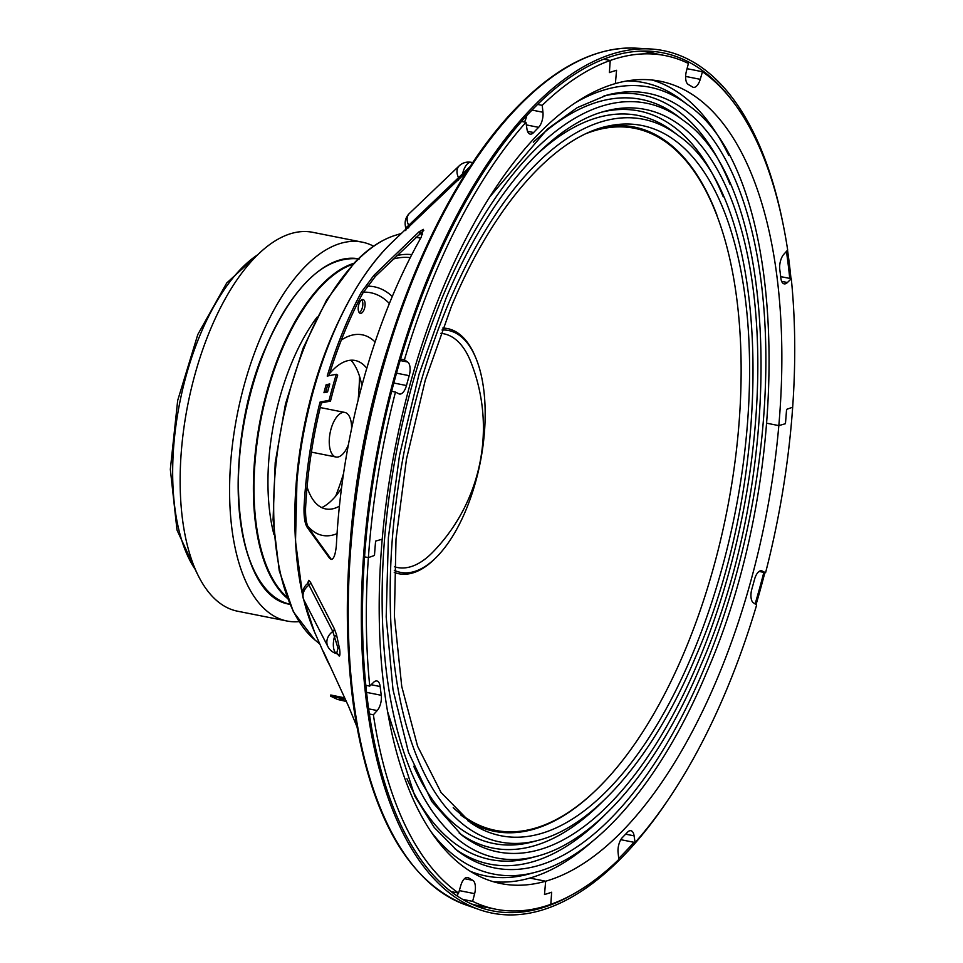 <?xml version="1.0" encoding="UTF-8"?>
<svg xmlns="http://www.w3.org/2000/svg" width="963" height="963" viewBox="0 0 963 963"><rect width="100%" height="100%" fill="white"/><g stroke="black" fill="none" stroke-linecap="round" stroke-linejoin="round"><path stroke-width="1.44" d="M351.591 428.631A22.727 10.473 101.2 0 0 344.85 412.441A22.727 10.473 101.2 0 0 332.825 423.816A22.727 10.473 101.2 0 0 335.991 457.016A22.727 10.473 101.2 0 0 348.016 445.628A22.727 10.473 101.2 0 0 348.425 444.617M335.738 496.041A171.546 79.074 101.2 0 0 343.562 473.483M358.14 400.114A171.546 79.074 101.2 0 0 359.524 376.268M299.024 621.629A193.142 89.029 -78.8 0 1 286.974 621.015A193.142 89.029 -78.8 0 1 260.058 338.856A193.142 89.029 -78.8 0 1 362.22 242.146A193.142 89.029 -78.8 0 1 373.584 246.179M286.974 621.015L237.536 611.204A193.142 89.029 -78.8 0 1 210.608 329.033A193.142 89.029 -78.8 0 1 312.77 232.324L362.22 242.146M341.516 488.229A79.532 36.654 -78.8 0 1 321.75 507.621M351.014 360.222A79.532 36.654 -78.8 0 1 361.871 385.694M254.22 570.818A175.639 80.964 -78.8 0 1 265.908 347.258M265.969 347.101A175.639 80.964 -78.8 0 1 312.77 276.02M359.187 312.602A6.813 3.142 101.2 0 0 362.582 306.607A6.813 3.142 101.2 0 0 361.667 299.842M329.575 373.668A75.668 34.873 -78.8 0 1 366.795 368.311M339.409 506.165A75.668 34.873 -78.8 0 1 307.077 487.001M668.767 798.869A439.67 202.663 -78.8 0 1 624.867 854.41A439.67 202.663 -78.8 0 1 479.381 909.638A439.67 202.663 -78.8 0 1 363.027 563.355A439.67 202.663 -78.8 0 1 530.637 109.3A439.67 202.663 -78.8 0 1 650.314 48.957A439.67 202.663 -78.8 0 1 782.991 223.681M572.732 894.386A437.383 201.616 -78.8 0 1 479.899 907.399A437.383 201.616 -78.8 0 1 364.146 562.934A437.383 201.616 -78.8 0 1 530.89 111.239A437.383 201.616 -78.8 0 1 649.929 51.208A437.383 201.616 -78.8 0 1 730.761 98.72M786.434 251.391A437.383 201.616 -78.8 0 1 789.732 278.403M763.84 572.383A437.383 201.616 -78.8 0 1 755.112 603.97M633.955 842.288A437.383 201.616 -78.8 0 1 624.614 852.472A437.383 201.616 -78.8 0 1 618.715 858.478M642.79 51.075A435.396 200.701 -78.8 0 1 655.55 53.687M307.51 583.422L308.81 580.304L310.483 582.218L334.269 628.598L336.52 634.677L339.638 649.134C340.144 653.576 339.999 655.887 339.229 656.08L337.411 653.985M323.941 392.711L327.564 391.989A274.852 126.695 -78.8 0 1 329.779 383.972L326.156 384.682A265.957 122.59 101.2 0 0 323.941 392.711M324.808 654.539L324.675 655.021A262.117 120.82 101.2 0 0 329.972 665.878M324.675 655.021C322.521 649.917 322.581 649.784 324.856 654.623C322.581 649.784 322.521 649.917 324.675 655.021L314.407 631.716L303.562 599.191M356.731 726.198L348.534 706.264L324.856 654.623M331.705 559.359L329.743 558.492L331.705 559.359C333.92 558.66 335.473 554.098 336.352 545.648A359.464 165.696 -78.8 0 1 421.132 237.367L423.371 229.363L419.098 231.758L373.873 275.406L375.426 276.321L362.822 293.149A258.806 119.292 101.2 0 0 328.949 375.739M307.558 527.832L329.743 558.492L331.332 559.431L309.147 528.759L307.558 527.832C305.018 524.317 303.839 517.6 304.019 507.67L305.56 508.584C305.403 518.467 306.607 525.196 309.147 528.759M362.822 293.149L361.318 292.258A262.117 120.82 101.2 0 0 327.215 376.076L336.304 374.27A284.47 131.124 101.2 0 0 329.105 400.283L320.017 402.101A262.117 120.82 101.2 0 0 304.019 507.67M361.318 292.258L373.873 275.406M466.826 171.679L405.291 230.181M317.14 317.068A153.31 70.672 101.2 0 0 273.949 534.561M405.579 230.542A3.407 3.262 52.4 0 0 406.242 227.22A13.638 7.09 172.8 0 1 405.242 225.053L405.652 228.231L470.161 166.539M472.761 162.627L471.28 162.326A13.638 6.284 101.2 0 0 467.163 164.143A13.638 6.284 101.2 0 0 462.758 173.111A3.407 0.626 -135.5 0 1 463.745 174.833M308.81 580.304A3.407 3.358 -88.4 0 1 307.654 583.578L306.354 584.649A13.638 9.799 43.7 0 1 307.654 583.578L308.991 585.107A13.638 11.436 152.8 0 0 303.08 597.06A13.638 11.436 152.8 0 0 304.079 600.31A13.638 13.638 0 0 1 306.354 584.649M334.269 628.598A3.407 2.865 152.8 0 1 332.801 631.487A13.638 11.436 152.8 0 0 326.926 643.416A13.638 11.436 152.8 0 0 327.926 646.667A13.638 13.638 0 0 0 336.593 653.612L338.001 648.171L332.801 631.487L308.991 585.107A3.407 2.865 152.9 0 0 310.483 582.218M339.229 656.08A3.407 3.371 -113.6 0 0 336.773 653.612A13.638 6.284 101.2 0 1 333.499 647.28A13.638 6.284 101.2 0 1 334.594 636.374A3.407 1.42 163.8 0 0 336.52 634.677M326.156 384.682L327.528 385.489A262.646 121.073 101.2 0 0 325.626 392.374M329.454 385.116L327.528 385.489M320.017 402.101L321.389 402.907A258.806 119.292 101.2 0 0 305.56 508.584M329.105 400.283L330.49 401.09L321.389 402.907M336.304 374.27L337.688 375.076A281.16 129.596 101.2 0 0 330.49 401.09M423.792 230.374L375.426 276.321M486.038 907.266A435.396 200.701 -78.8 0 1 473.242 904.799M787.529 250.187A439.67 202.663 -78.8 0 1 790.972 278.644M764.875 572.588A439.67 202.663 -78.8 0 1 756.039 604.608M364.965 306.366A7.042 3.25 101.2 0 0 362.702 299.505A7.042 3.25 101.2 0 0 358.356 306.523A7.042 3.25 101.2 0 0 360.619 313.372A7.042 3.25 101.2 0 0 364.965 306.366M307.703 526.015A102.247 47.127 101.2 0 0 337.05 533.634M375.101 342.034A102.247 47.127 101.2 0 0 341.311 340.071M415.884 237.307A208.429 96.071 -78.8 0 1 420.65 238.21M430.979 831.671A401.09 184.884 -78.8 0 0 535.705 872.177L528.591 874.103A404.448 186.437 -78.8 0 1 470.245 871.286M605.402 126.707A359.006 165.492 -78.8 0 1 716.929 215.11M596.579 129.379A357.875 164.962 -78.8 0 1 633.245 128.019L634.81 128.332A357.875 164.962 -78.8 0 1 684.681 651.157A357.875 164.962 -78.8 0 1 495.379 830.359A357.875 164.962 -78.8 0 1 453.212 807.644M495.379 830.359L493.826 830.046A357.875 164.962 -78.8 0 1 460.458 814.77M587.153 133.207A357.875 164.962 -78.8 0 1 634.81 128.332M604.439 781.547A359.006 165.492 -78.8 0 1 467.597 820.62M627.214 80.904A404.448 186.437 -78.8 0 1 682.213 100.597L688.051 105.087A401.09 184.884 -78.8 0 0 575.79 102.499M394.24 572.395A124.973 57.611 101.2 0 0 431.159 562.199A124.973 57.611 101.2 0 0 434.891 558.721L436.07 557.553A123.3 56.841 101.2 0 0 475.746 357.767A123.3 56.841 101.2 0 0 442.029 330.008M475.746 357.767L475.108 356.238A124.973 57.611 101.2 0 0 442.763 328.07M394.3 570.325A123.3 56.841 101.2 0 0 432.387 560.984A123.3 56.841 101.2 0 0 436.07 557.553M394.433 566.738A119.147 54.927 101.2 0 0 428.198 556.518A119.147 54.927 101.2 0 0 432.784 552.172A178.311 178.311 0 0 0 470.654 361.486A119.147 54.927 101.2 0 0 440.777 333.367M765.573 572.732A435.132 200.569 101.2 0 0 792.669 407.205L786.566 409.371A422.625 194.815 -78.8 0 1 785.435 423.708L778.826 425.61A408.998 188.531 -78.8 0 1 696.093 724.248A408.998 188.531 -78.8 0 1 545.66 881.217L544.492 894.519A422.625 194.815 101.2 0 0 551.667 892.22L550.812 904.329A435.132 200.569 101.2 0 0 618.824 859.478L618.09 852.556A11.363 5.236 -78.8 0 1 622.435 837.473A415.811 191.673 101.2 0 0 627.407 832.285A11.363 5.236 -78.8 0 1 630.897 830.708A11.363 5.236 -78.8 0 1 634.099 835.848L635.086 842.517A435.132 200.569 101.2 0 0 703.471 739.692A435.132 200.569 101.2 0 0 756.641 605.005L753.379 602.802A11.363 5.236 -78.8 0 1 751.838 589.139A415.811 191.673 101.2 0 0 754.571 579.281A11.363 5.236 -78.8 0 1 761.54 570.782A11.363 5.236 -78.8 0 1 762.178 571.011L765.573 572.732L759.097 571.444M592.534 841.265A408.998 188.531 -78.8 0 1 529.831 878.075L545.66 881.217A408.998 188.531 -78.8 0 1 500.856 883.565A408.998 188.531 -78.8 0 1 415.643 804.574A408.998 188.531 -78.8 0 1 382.215 539.208L375.606 541.098A422.625 194.815 101.2 0 0 374.475 555.446L368.384 557.613A435.132 200.569 101.2 0 0 369.756 686.101L373.644 682.298A11.363 5.236 -78.8 0 1 376.894 680.961A11.363 5.236 -78.8 0 1 380.156 686.523A415.811 191.673 101.2 0 0 381.264 695.286A11.363 5.236 -78.8 0 1 377.195 710.55L373.379 714.787A435.132 200.569 101.2 0 0 405.11 825.159A435.132 200.569 101.2 0 0 458.581 893.074L460.796 885.491A11.363 5.236 -78.8 0 1 467.633 877.474A11.363 5.236 -78.8 0 1 468.475 877.811A415.811 191.673 101.2 0 0 472.773 880.338A11.363 5.236 -78.8 0 1 474.639 893.652L472.628 901.356A435.132 200.569 101.2 0 0 495.764 909.204A435.132 200.569 101.2 0 0 550.812 904.329L551.667 892.22A422.625 194.815 -78.8 0 1 544.492 894.519L545.66 881.217L529.831 878.075A408.998 188.531 -78.8 0 1 493.008 881.627M791.285 278.716L787.409 282.52A11.363 5.236 -78.8 0 1 784.147 283.856A11.363 5.236 -78.8 0 1 780.885 278.283A415.811 191.673 101.2 0 0 779.789 269.532A11.363 5.236 -78.8 0 1 783.846 254.268L787.674 250.031A435.132 200.569 101.2 0 0 755.931 139.659A435.132 200.569 101.2 0 0 702.472 71.744L700.245 79.327A11.363 5.236 -78.8 0 1 693.408 87.344A11.363 5.236 -78.8 0 1 692.566 87.007A415.811 191.673 101.2 0 0 688.268 84.479A11.363 5.236 -78.8 0 1 686.402 71.166L688.413 63.462A435.132 200.569 101.2 0 0 665.277 55.613A435.132 200.569 101.2 0 0 610.229 60.476L609.374 72.598A422.625 194.815 -78.8 0 1 616.549 70.299L615.393 83.588L616.549 70.299A422.625 194.815 101.2 0 0 609.374 72.598L610.229 60.476A435.132 200.569 101.2 0 0 542.217 105.328L542.951 112.25A11.363 5.236 -78.8 0 1 538.606 127.345A415.811 191.673 101.2 0 0 533.634 132.533A11.363 5.236 -78.8 0 1 530.144 134.11A11.363 5.236 -78.8 0 1 526.942 128.97L525.967 122.301A435.132 200.569 101.2 0 0 457.569 225.113A435.132 200.569 101.2 0 0 404.412 359.813L407.674 362.016A11.363 5.236 -78.8 0 1 409.203 375.678A415.811 191.673 101.2 0 0 406.47 385.537A11.363 5.236 -78.8 0 1 399.501 394.036A11.363 5.236 -78.8 0 1 398.863 393.807L395.468 392.085A435.132 200.569 101.2 0 0 368.384 557.613L374.475 555.446A422.625 194.815 -78.8 0 1 375.606 541.098L382.215 539.208A408.998 188.531 -78.8 0 1 464.948 240.569A408.998 188.531 -78.8 0 1 615.393 83.588A408.998 188.531 -78.8 0 1 660.197 81.241A408.998 188.531 -78.8 0 1 745.398 160.243A408.998 188.531 -78.8 0 1 778.826 425.61L766.885 423.239L778.826 425.61L785.435 423.708A422.625 194.815 101.2 0 0 786.566 409.371L792.669 407.205A435.132 200.569 101.2 0 0 791.285 278.716L780.692 276.61M635.086 842.517L620.798 839.676M342.07 699.174L339.253 698.669L341.913 699.692M345.031 699.114L340.493 698.067M345.248 699.162L330.441 696.068L330.766 694.997L333.186 696.381M330.441 696.068L337.471 699.427L346.307 701.461M340.613 697.681L339.758 697.766M344.646 697.862L330.766 694.997M342.021 699.319L343.791 699.728M458.581 893.074L450.937 891.557M369.756 686.101L365.771 685.307M368.384 557.613L364.556 556.855L368.384 557.613M373.379 714.787L369.311 713.98M458.171 892.99L457.353 896.132M472.628 901.356L462.529 899.346M471.148 903.86A435.132 200.569 101.2 0 0 479.935 906.051L495.764 909.204M404.412 359.813L400.596 359.055M542.217 105.328L537.619 104.425M610.229 60.476L603.729 59.188L610.229 60.476M524.426 121.988A11.363 5.236 101.2 0 0 526.749 115.644M525.967 122.301L521.549 121.422M395.468 392.085L391.664 391.327M702.472 71.744L687.052 68.674M652.204 80.037A408.998 188.531 -78.8 0 1 728.75 155.368M665.277 55.613L649.459 52.471A435.132 200.569 101.2 0 0 640.491 51.147M257.867 254.665A176.097 81.169 101.2 0 0 200.485 334.077A176.097 81.169 101.2 0 0 195.32 569.566M287.395 598.348A176.097 81.169 -78.8 0 1 281.184 350.099A176.097 81.169 -78.8 0 1 353.951 263.26M353.084 264.175A175.639 80.964 101.2 0 0 281.726 350.4A175.639 80.964 101.2 0 0 286.95 597.168M358.392 258.77A176.097 81.169 101.2 0 0 266.149 347.113A176.097 81.169 101.2 0 0 289.791 604.186M516.77 108.217A437.647 201.736 101.2 0 0 349.918 560.189A437.647 201.736 101.2 0 0 465.743 904.871C408.083 881.927 370.827 816.636 353.951 708.997C342.286 625.757 346.03 535.38 365.17 437.852C391.76 303.176 449.348 176.987 515.614 108.602C556.072 66.664 596.169 46.501 635.881 48.15A437.647 201.736 101.2 0 0 516.77 108.217M350.002 545.72A397.912 183.415 -78.8 0 1 391.712 335.762M302.442 594.243A236.332 108.939 -78.8 0 1 296.857 480.73A236.332 108.939 -78.8 0 1 317.742 375.558C335.136 320.86 358.043 278.307 386.476 247.912L391.652 242.736A237.319 109.397 101.2 0 0 386.56 247.84A237.319 109.397 101.2 0 0 302.599 594.893M303.646 599.395A237.319 109.397 101.2 0 0 314.407 631.716M302.611 595.146L295.509 541.218L297.001 479.068A229.025 105.569 101.2 0 1 317.248 377.147L317.742 375.558A236.332 108.939 -78.8 0 1 366.289 272.806M314.745 639.793L293.378 611.806L279.246 570.758L273.071 519.731L275.213 462.637L285.493 403.918L303.08 348.233L326.626 299.95L354.36 262.827C367.589 248.984 381.155 239.847 395.059 235.405A212.546 97.973 101.2 0 0 355.516 262.153A212.546 97.973 101.2 0 0 276.104 462.902A212.546 97.973 101.2 0 0 314.745 639.793L319.836 644.042M295.497 540.965A228.038 105.111 -78.8 0 1 339.506 319.379M415.956 237.235A208.429 96.071 -78.8 0 1 417.605 237.572M422.613 234.454A212.546 97.973 101.2 0 0 419.579 233.756M409.564 213.28A13.638 9.474 46.3 0 0 409.347 213.485L459.207 165.841A13.638 9.474 46.3 0 0 459.002 166.057A13.638 9.474 46.3 0 0 458.424 177.433A3.407 2.371 -133.7 0 1 458.328 180.213M405.242 225.053A13.638 13.638 0 0 1 409.347 213.485A13.638 9.474 46.3 0 0 409.143 213.69A13.638 9.474 46.3 0 0 408.589 225.113A3.407 2.371 -133.8 0 1 408.505 227.894M338.001 648.171A3.407 1.77 172.8 0 1 339.638 649.134M420.687 232.685L419.098 231.758M393.313 259.035A187.436 86.393 -78.8 0 1 410.262 257.627M392.29 296.508A151.685 69.914 101.2 0 0 367.12 286.204M363.364 292.162A145.16 66.916 -78.8 0 1 389.389 303.538M411.803 254.629A190.686 87.898 101.2 0 0 396.925 255.556M489.746 196.946L547.369 129.09L577.246 107.627L606.762 95.181A394.83 181.995 -78.8 0 1 758.218 261.876A394.83 181.995 -78.8 0 1 703.459 670.176A394.83 181.995 -78.8 0 1 456.799 850.281L434.277 827.494L414.872 796.245L387.547 711.525M603.861 96.011A392.085 180.731 -78.8 0 1 730.026 184.318M533.358 142.247A387.487 178.612 -78.8 0 1 678.518 116.728L683.297 120.411A384.731 177.348 -78.8 0 0 442.956 295.906A384.731 177.348 -78.8 0 0 389.582 693.769A384.731 177.348 -78.8 0 0 537.173 856.203L531.335 857.78A387.487 178.612 -78.8 0 1 406.952 778.73M697.994 662.327A378.471 174.459 -78.8 0 1 461.554 834.957L431.785 801.529L408.493 752.332L393.012 689.761L386.187 616.958L388.39 537.51L399.513 455.294L419.025 374.306L445.965 298.494C488.181 196.909 549.741 125.286 605.306 111.142A378.471 174.459 -78.8 0 1 750.478 270.94A378.471 174.459 -78.8 0 1 697.994 662.327M602.393 111.985A375.714 173.184 -78.8 0 1 723.237 196.789M534.85 156.379A371.128 171.077 -78.8 0 1 673.763 132.039L678.542 135.723A368.372 169.801 -78.8 0 0 448.421 303.754A368.372 169.801 -78.8 0 0 397.322 684.705A368.372 169.801 -78.8 0 0 538.63 840.242L532.804 841.806A371.128 171.077 -78.8 0 1 413.729 766.247M692.361 654.419A362.052 166.888 -78.8 0 1 470.714 822.835L441.042 792.465L417.581 746.217L401.74 686.45L394.409 616.236L396.01 539.172L406.47 459.158L425.261 380.216L451.442 306.354C493.152 205.805 554.712 136.24 609.134 125.852A362.052 166.888 -78.8 0 1 743.328 284.615A362.052 166.888 -78.8 0 1 692.361 654.419M603.271 800.879A375.714 173.184 -78.8 0 1 459.182 833.079M604.764 814.999A392.085 180.731 -78.8 0 1 454.428 848.403M634.099 835.848L625.625 834.163M762.178 571.011L760.866 570.746M380.156 686.523L371.152 684.741M366.506 692.361L381.264 695.286M377.195 710.55L368.576 708.84M474.639 893.652L459.303 890.606M464.491 878.689L472.773 880.338M468.475 877.811L466.718 877.462M532.009 110.083L542.951 112.25M538.606 127.345L526.34 124.913M527.519 131.317L533.634 132.533M393.843 383.021L406.47 385.537M409.203 375.678L396.539 373.163M400.163 360.523L407.674 362.016M781.655 281.377L787.409 282.52M685.632 76.426L700.245 79.327M197.006 573.298L177.011 530.083L170.331 469.354L177.674 400.5L197.812 334.498L226.714 283.002L260.841 251.861M344.85 412.441L320.246 407.554M335.991 457.016L311.398 452.129M290.694 604.379C233.913 598.228 219.973 449.926 265.884 347.161C293.715 284.843 324.856 255.436 359.295 258.939M465.743 904.871L479.381 909.638M395.059 235.405L401.39 233.431M471.28 162.326A13.638 13.638 0 0 0 459.207 165.841M407.096 228.219L405.218 230.301L405.652 228.231M327.926 646.667L304.079 600.31M337.267 653.444L337.76 654.274L336.593 653.612M391.652 242.736L405.592 229.411M635.881 48.15L650.314 48.957M535.705 872.177C597.108 856.215 661.75 779.994 706.481 672.776C796.666 467.753 788.372 173.509 688.051 105.087M537.173 856.203C596.121 840.88 658.114 767.752 701.004 664.915C787.505 468.283 779.585 186.1 683.297 120.411M538.63 840.242C595.122 825.544 654.467 755.522 695.539 657.067C778.333 468.8 770.785 198.691 678.542 135.723"/></g></svg>
